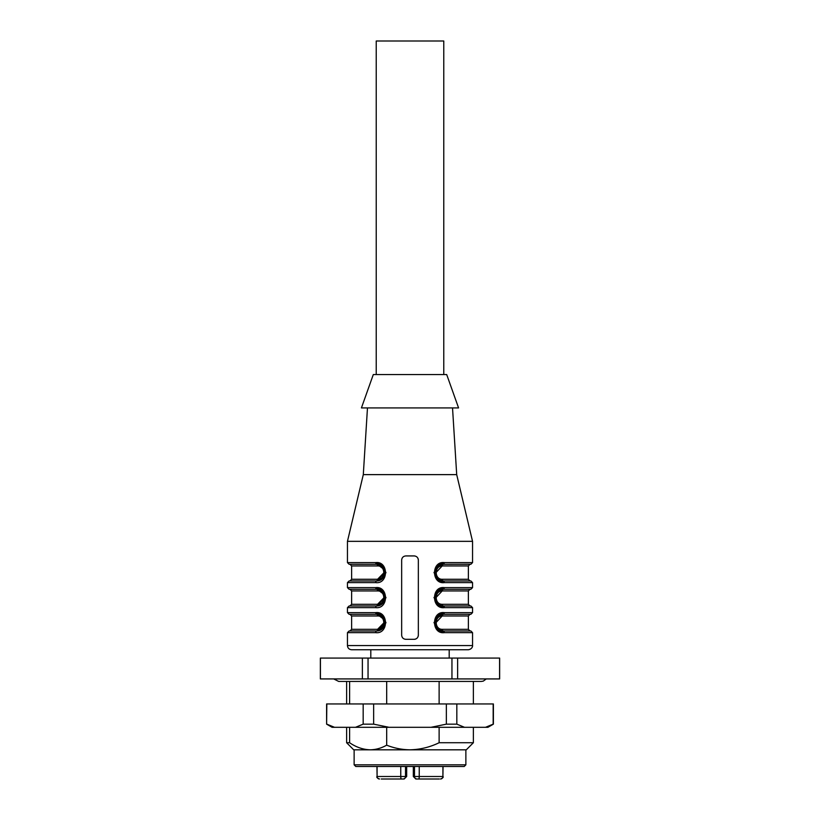 <?xml version="1.0" encoding="UTF-8"?>
<svg xmlns="http://www.w3.org/2000/svg" width="820" height="820" viewBox="0 0 820 820"><rect width="100%" height="100%" fill="white"/><g stroke="black" fill="none" stroke-linecap="round" stroke-linejoin="round"><path stroke-width="1.23" d="M370.804 658.081L370.804 649.747L468.374 649.747L351.626 649.747C349.094 649.501 347.7 648.107 347.454 645.576L472.545 645.576C472.699 645.35 472.781 648.999 468.374 649.747M439.12 727.299L439.12 742.725L473.376 742.725L473.376 727.299M349.607 742.725C356.116 747.204 362.983 749.562 370.199 749.818L353.707 749.818L346.624 742.725L349.607 742.725L349.607 727.299M439.12 681.43L439.12 703.949M386.681 681.43L386.681 703.949M386.681 727.299L386.681 745.175C394.174 748.158 401.943 749.705 410 749.818C420.188 749.562 429.895 747.204 439.12 742.725M349.607 703.949L349.607 681.43M473.376 742.725L466.293 749.818L370.199 749.818C375.888 749.705 381.382 748.158 386.681 745.175M465.873 764.824L464.202 766.495L355.798 766.495L354.127 764.824L465.873 764.824L465.873 749.818M354.127 764.824L354.127 749.818M486.301 678.929L483.287 681.112L481.299 681.43L338.701 681.43L333.699 678.929M362.368 658.081L362.368 678.929L320.353 678.929L320.353 658.081L499.646 658.081L499.646 678.929L457.632 678.929L457.632 658.081M451.953 658.081L451.953 678.929L457.632 678.929M499.585 658.081L499.585 678.929M320.415 678.929L320.415 658.081M362.368 678.929L368.047 678.929L368.047 658.081M451.953 678.929L368.047 678.929M326.606 724.152L332.059 727.299L487.941 727.299L493.394 724.152L493.394 703.949L326.606 703.949L326.606 724.152L326.832 703.949M326.832 724.152L334.488 727.299M355.511 727.299L363.178 724.152L363.178 703.949M363.178 724.152L373.654 724.152L373.654 703.949M373.654 724.152L388.977 727.299M431.023 727.299L446.346 724.152L446.346 703.949M446.346 724.152L456.822 724.152L456.822 703.949M456.822 724.152L464.489 727.299M485.512 727.299L493.168 724.152L493.168 703.949M381.228 779L403.02 779A2.501 2.501 0 0 0 405.521 776.499L406.669 776.499L404.168 779L403.02 779A2.501 2.501 0 0 0 405.521 776.499L400.755 776.499A2.501 0.676 90 0 0 401.431 779M392.073 779L403.747 779M427.097 779L438.772 779M416.252 779L418.569 779A2.501 0.676 -90 0 0 419.245 776.499L442.913 776.499L442.913 766.495M418.569 779L439.305 779M405.521 766.495L405.521 776.499M413.331 766.495L413.331 776.499L414.479 776.499A2.501 2.501 0 0 0 416.98 779A2.501 2.501 0 0 1 414.479 776.499L414.479 766.495M376.226 374.555L376.226 41L443.774 41L443.774 374.555M437.572 580.201L444.266 582.62C431.381 584.291 431.228 560.972 444.266 562.602L437.306 565.246M433.995 572.422L437.306 579.976M435.02 572.534L436.947 567.471M444.266 562.602A1.671 0.912 90 0 1 443.353 564.273C432.683 564.027 432.683 581.195 443.353 580.949A1.671 0.912 90 0 1 444.266 582.62L472.545 582.62L470.875 580.949L443.353 580.949C432.529 580.662 432.499 564.601 443.353 564.273A1.671 0.922 -90 0 0 442.431 565.943C434.159 565.615 434.18 579.658 442.431 579.279A1.671 0.922 90 0 0 443.353 580.949L437.716 578.746L435.02 572.637L437.685 566.497L442.544 564.314L470.875 564.273L472.545 562.602L444.266 562.602M437.572 605.211L444.266 607.63A1.671 0.912 -90 0 0 443.353 605.97L470.875 605.97L472.545 607.63L444.266 607.63C431.381 609.311 431.228 585.982 444.266 587.622L437.306 590.256M442.052 605.857L437.716 603.766L435.02 597.657L437.685 591.517L443.353 589.293C432.683 589.047 432.683 606.216 443.353 605.97L470.044 605.97L468.374 604.299L442.431 604.299A1.671 0.922 -90 0 0 443.353 605.97C432.529 605.672 432.499 589.621 443.353 589.293A1.671 0.912 -90 0 0 444.266 587.622L472.545 587.622L470.875 589.293L443.353 589.293L470.044 589.293L468.374 590.953L442.431 590.953C434.159 590.636 434.18 604.668 442.431 604.299M435.02 597.544L436.947 592.491M433.995 597.431L437.306 604.996M437.572 630.231L444.266 632.65C431.381 634.332 431.228 611.002 444.266 612.632L472.545 612.632L470.875 614.303L443.353 614.303A1.671 0.912 -90 0 0 444.266 612.632L437.306 615.277M444.266 632.65A1.671 0.912 -90 0 0 443.353 630.98L470.875 630.98L472.545 632.65L444.266 632.65M442.431 615.974C434.159 615.656 434.18 629.688 442.431 629.319L468.374 629.319L470.044 630.98L443.353 630.98L437.716 628.786L435.02 622.667L437.685 616.527L443.353 614.303A1.671 0.922 -90 0 0 442.431 615.974L468.374 615.974L470.044 614.303L443.353 614.303C432.683 614.057 432.683 631.226 443.353 630.98C432.529 630.693 432.499 614.631 443.353 614.303L440.094 615.02M433.995 622.452L437.306 630.006M435.02 622.564L436.947 617.511M382.428 615.051L375.734 612.632A1.671 0.912 90 0 0 376.646 614.303L349.125 614.303L347.454 612.632L375.734 612.632C388.618 610.961 388.772 634.28 375.734 632.65L347.454 632.65L347.454 645.576M347.454 632.65L349.125 630.98L376.646 630.98C387.388 631.031 387.337 614.2 376.646 614.303A1.671 0.922 -90 0 1 377.569 615.974L351.626 615.974L349.955 614.303M351.626 615.974L351.626 629.319L349.955 630.98L376.646 630.98A1.671 0.912 90 0 0 375.734 632.65M386.005 622.841L382.694 615.277M386.005 597.821L382.694 590.256M382.428 590.041L375.734 587.622C388.618 585.941 388.772 609.27 375.734 607.63A1.671 0.912 -90 0 1 376.646 605.97C387.388 606.021 387.337 589.18 376.646 589.293A1.671 0.912 -90 0 1 375.734 587.622L347.454 587.622L349.125 589.293L377.261 589.313L384.426 594.766L383.176 602.803M375.734 607.63L347.454 607.63L349.125 605.97L376.646 605.97L349.955 605.97L351.626 604.299L377.569 604.299C385.841 604.617 385.82 590.584 377.569 590.953A1.671 0.922 90 0 0 376.646 589.293L382.284 591.486L384.98 597.606L383.186 592.47M386.005 572.801L382.694 565.246M382.428 565.021L375.734 562.602C388.618 560.931 388.772 584.25 375.734 582.62A1.671 0.912 -90 0 1 376.646 580.949C387.388 581.001 387.337 564.17 376.646 564.273A1.671 0.912 -90 0 1 375.734 562.602L347.454 562.602L349.125 564.273L377.261 564.293L384.426 569.756L383.176 577.782M375.734 582.62L347.454 582.62L349.125 580.949L376.646 580.949L349.955 580.949L351.626 579.279L377.569 579.279C385.841 579.596 385.82 565.564 377.569 565.943A1.671 0.922 90 0 0 376.646 564.273L382.284 566.466L384.98 572.585L382.315 578.725L376.646 580.949A1.671 0.922 90 0 0 377.569 579.279L384.057 572.606M382.54 578.51L376.646 580.949L384.98 572.647M384.98 572.596L383.186 567.45M382.52 566.692L377.077 564.283M384.057 597.626L377.569 604.299A1.671 0.922 90 0 1 376.646 605.97L384.98 597.657L382.315 591.517M382.52 591.712L377.077 589.303M382.54 603.53L377.261 605.939M382.52 616.732L376.646 614.303L382.284 616.507L384.98 622.616L382.315 628.755L376.646 630.98A1.671 0.922 90 0 0 377.569 629.319C385.841 629.637 385.82 615.595 377.569 615.974M377.261 630.959L384.98 622.677M383.914 618.587L384.98 622.616L383.186 617.491M384.057 622.646L377.569 629.319L351.626 629.319M377.261 614.334L384.426 619.787L383.176 627.823M382.54 628.54L376.728 630.98M439.725 615.205L435.184 621.14M435.943 622.646L442.185 615.974M442.431 629.319A1.671 0.922 -90 0 0 443.323 630.98M435.943 597.626L442.185 590.964M439.725 590.185L435.184 596.12M443.323 589.293L443.343 589.293A1.671 0.922 -90 0 0 442.431 590.953M439.725 565.164L435.184 571.099M435.943 572.606L442.185 565.943M442.431 565.943L468.374 565.943L468.374 579.279L442.431 579.279A1.671 0.922 -90 0 0 443.353 580.949L442.544 580.909M415.555 639.087A4.172 4.172 0 0 1 414.172 639.323C416.693 639.077 418.087 637.693 418.343 635.151A4.172 4.172 0 0 1 418.241 636.053M418.108 558.727A4.172 4.172 0 0 1 418.343 560.101C418.087 557.569 416.703 556.175 414.172 555.929A4.172 4.172 0 0 1 415.104 556.042M414.172 555.929L405.828 555.929C403.307 556.175 401.913 557.559 401.656 560.101L401.656 635.151C401.913 637.683 403.296 639.077 405.828 639.323L414.172 639.323M418.343 635.151L418.343 560.101M452.527 407.919L456.699 474.626L472.545 541.343L347.454 541.343L347.454 562.602M456.699 474.626L363.301 474.626L347.454 541.343M458.575 407.919L361.425 407.919L373.305 374.555L446.695 374.555L458.575 407.919M347.454 582.62L347.454 587.622M347.454 607.63L347.454 612.632M443.056 766.495L442.913 776.499A2.501 2.409 -90 0 1 440.504 779M377.087 766.495L377.087 776.499L400.755 776.499L400.755 766.495M376.944 766.495L377.087 776.499A2.501 2.409 90 0 0 379.496 779M414.479 776.499L419.245 776.499L419.245 766.495M377.569 565.943L351.626 565.943L349.955 564.273M377.569 590.953L351.626 590.953L349.955 589.293M449.196 658.081L449.196 649.747M346.624 742.725L346.624 727.299M473.376 703.949L473.376 681.43M346.624 703.949L346.624 681.43M376.974 776.868L377.118 777.411M377.395 777.924L378.532 778.826M443.056 776.499C443.558 777.298 442.728 778.129 440.555 779M406.669 766.495L406.669 776.499M413.331 776.499L415.832 779M376.944 776.499C376.441 777.298 377.272 778.129 379.445 779M436.086 568.547L437.788 566.405M437.685 578.725L435.02 572.585M436.086 593.567L437.788 591.415M437.685 603.745L435.02 597.626M436.086 618.587L437.788 616.435M437.685 628.755L435.02 622.646M383.914 626.705L382.212 628.848M383.914 601.685L382.212 603.838M384.98 597.616L382.315 603.745L377.077 605.959M383.914 576.675L382.212 578.817M383.914 568.547L384.98 572.575M376.646 564.273L377.261 564.293M376.646 589.293L377.261 589.313M443.353 630.98L442.052 630.877M443.353 589.293L442.544 589.324L443.353 589.293M468.374 565.943L470.044 564.273M468.374 579.279L470.044 580.949M443.353 580.949L442.052 580.847M468.374 590.953L468.374 604.299M351.626 590.953L351.626 604.299M351.626 565.943L351.626 579.279M468.374 615.974L468.374 629.319M367.473 407.919L363.301 474.626M472.545 541.343L472.545 562.602M472.545 582.62L472.545 587.622M472.545 607.63L472.545 612.632M472.545 632.65L472.545 645.576"/></g></svg>
